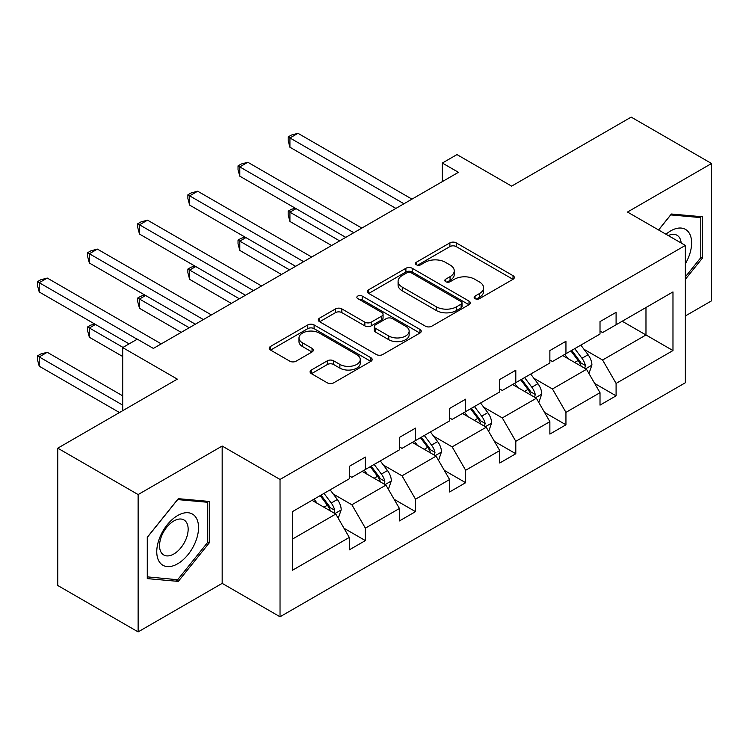 <?xml version="1.0" encoding="UTF-8"?>
<svg xmlns="http://www.w3.org/2000/svg" width="749" height="749" viewBox="0 0 749 749"><rect width="100%" height="100%" fill="white"/><g stroke="black" fill="none" stroke-linecap="round" stroke-linejoin="round"><path stroke-width="1.12" d="M475.072 298.654A3.127 1.807 0 0 0 479.482 298.654L513.009 279.302A4.466 2.575 0 0 0 514.32 277.476A4.466 2.575 0 0 0 513.009 275.66L456.216 242.863A4.466 2.575 0 0 0 449.906 242.863L416.388 262.225A3.127 1.807 0 0 0 415.47 263.498A3.127 1.807 0 0 0 416.388 264.772A3.127 1.807 0 0 0 420.807 264.772L425.142 262.272A14.278 8.239 0 0 1 445.337 262.272L450.065 264.996A14.278 8.239 0 0 1 454.25 270.829A14.278 8.239 0 0 1 450.065 276.662L445.73 279.162A3.127 1.807 0 0 0 444.812 280.435A3.127 1.807 0 0 0 445.73 281.708A3.127 1.807 0 0 0 450.14 281.708L454.484 279.208A14.278 8.239 0 0 1 474.679 279.208L479.407 281.942A14.278 8.239 0 0 1 483.592 287.766A14.278 8.239 0 0 1 479.407 293.599L475.072 296.098A3.127 1.807 0 0 0 474.154 297.381A3.127 1.807 0 0 0 475.072 298.654L475.072 296.098M685.354 315.956L711.55 300.826L711.55 163.497L631.192 117.106L511.623 186.136L456.974 154.594L442.35 163.039L442.35 181.595M138.125 631.894L222.172 583.368L222.172 446.039L138.125 494.565L138.125 631.894L57.767 585.503L57.767 448.174L177.335 379.134L122.696 347.592L122.696 410.686M138.125 494.565L57.767 448.174M311.397 370.015A4.466 2.575 0 0 0 310.095 371.832A4.466 2.575 0 0 0 311.397 373.657L327.332 382.851A4.466 2.575 0 0 0 333.642 382.851L370.877 361.355A4.466 2.575 0 0 0 372.178 359.539A4.466 2.575 0 0 0 370.877 357.713L314.084 324.926A4.466 2.575 0 0 0 307.773 324.926L270.548 346.422A4.466 2.575 0 0 0 269.237 348.248A4.466 2.575 0 0 0 270.548 350.064L289.788 361.177A4.466 2.575 0 0 0 296.098 361.177L312.033 351.974A4.466 2.575 0 0 0 313.335 350.158A4.466 2.575 0 0 0 312.033 348.332L302.493 342.827A11.937 6.891 0 0 1 298.991 337.949A11.937 6.891 0 0 1 306.36 331.582A11.937 6.891 0 0 1 319.364 333.08L356.758 354.661A11.937 6.891 0 0 1 360.25 359.539A11.937 6.891 0 0 1 352.882 365.905A11.937 6.891 0 0 1 339.877 364.407L333.642 360.812A4.466 2.575 0 0 0 327.332 360.812L311.397 370.015L311.397 373.657M122.696 347.592L137.32 339.147L153.386 348.425L458.425 172.317L442.35 163.039M222.172 446.039L280.032 479.444L685.354 245.429L685.354 382.758L280.032 616.773L280.032 479.444M711.55 163.497L627.493 212.033L685.354 245.429M425.46 326.199A4.466 2.575 0 0 0 431.77 326.199L468.996 304.712A4.466 2.575 0 0 0 470.306 302.886A4.466 2.575 0 0 0 468.996 301.07L412.203 268.282A4.466 2.575 0 0 0 405.892 268.282L368.667 289.769A4.466 2.575 0 0 0 367.356 291.595A4.466 2.575 0 0 0 368.667 293.411L425.46 326.199M359.033 299.328A3.127 1.807 0 0 1 362.198 299.769L362.198 296.061L419.936 329.391A4.466 2.575 0 0 1 421.238 331.217A4.466 2.575 0 0 1 419.936 333.033L382.702 354.53A4.466 2.575 0 0 1 376.391 354.53L319.608 321.742L319.608 318.1A4.466 2.575 0 0 0 318.297 319.917A4.466 2.575 0 0 0 319.608 321.742M319.608 318.1L335.533 308.897A4.466 2.575 0 0 1 341.844 308.897L364.875 322.192A4.466 2.575 0 0 0 371.186 322.192L381.756 316.097A4.466 2.575 0 0 0 383.067 314.271A4.466 2.575 0 0 0 381.756 312.455L357.779 298.608A3.127 1.807 0 0 1 356.861 297.334A3.127 1.807 0 0 1 358.79 295.668A3.127 1.807 0 0 1 362.198 296.061M292.41 511.642L349.296 478.789L349.296 466.355L365.372 457.077L365.372 469.511L399.442 449.84L399.442 437.407L415.517 428.128L415.517 440.562L449.587 420.891L449.587 408.458L465.653 399.18L465.653 411.613L499.733 391.942L499.733 379.509L515.799 370.231L515.799 382.664L549.869 362.993L549.869 350.56L565.944 341.282L565.944 353.715L600.015 334.045L600.015 321.611L616.09 312.333L616.09 324.766L672.976 291.923L672.976 350.56L616.09 383.404L616.09 395.837L600.015 405.125L600.015 392.691L565.944 412.362L565.944 424.795L549.869 434.074L549.869 421.64L515.799 441.311L515.799 453.744L499.733 463.022L499.733 450.589L465.653 470.26L465.653 482.693L449.587 491.971L449.587 479.538L415.517 499.209L415.517 511.642L399.442 520.92L399.442 508.487L365.372 528.157L365.372 540.591L349.296 549.869L349.296 537.436L292.41 570.279L292.41 511.642M362.16 471.374L385.941 485.099L351.871 504.77L333.268 494.031M351.871 504.77L365.372 528.157M385.941 485.099L399.442 508.487M349.296 475.821L351.871 477.31L365.372 469.511M412.296 442.425L436.087 456.15L402.016 475.821L383.413 465.082M402.016 475.821L415.517 499.209M436.087 456.15L449.587 479.538M399.442 446.872L402.016 448.361L415.517 440.562M462.442 413.467L486.232 427.202L452.153 446.872L433.549 436.133M452.153 446.872L465.653 470.26M486.232 427.202L499.733 450.589M449.587 417.923L452.153 419.412L465.653 411.613M512.588 384.518L536.368 398.253L502.298 417.923L483.695 407.184M502.298 417.923L515.799 441.311M536.368 398.253L549.869 421.64M499.733 388.974L502.298 390.463L515.799 382.664M562.724 355.569L586.514 369.304L552.444 388.974L533.84 378.236M552.444 388.974L565.944 412.362M586.514 369.304L600.015 392.691M549.869 360.026L552.444 361.514L565.944 353.715M622.194 321.237L645.975 334.972L602.589 360.026L583.986 349.287M602.589 360.026L616.09 383.404M672.976 350.56L645.975 334.972L645.975 307.511L672.976 291.923M222.172 583.368L280.032 616.773M600.015 331.077L602.589 332.556L616.09 324.766M292.41 539.102L335.795 514.048L312.015 500.323M335.795 514.048L349.296 537.436M594.715 383.497L616.09 395.837M544.57 412.446L565.944 424.795M494.424 441.404L515.799 453.744M444.279 470.353L465.653 482.693M394.143 499.302L415.517 511.642M343.997 528.251L365.372 540.591M685.354 279.321L702.393 258.133L702.393 216.77L671.376 214.008L658.549 229.952M209.317 542.8L209.317 501.446L178.299 498.675L147.281 537.258L147.281 578.621L178.299 581.393L209.317 542.8L207.707 541.873M476.317 299.094L479.407 297.306A14.278 8.239 0 0 0 483.592 291.483L483.592 287.766M454.25 270.829L454.25 274.537A14.278 8.239 0 0 1 450.065 280.369L446.975 282.158M512.953 279.33L456.216 246.58A4.466 2.575 0 0 0 449.906 246.58L417.633 265.212M468.94 304.74L412.203 271.99A4.466 2.575 0 0 0 405.892 271.99L368.723 293.449M461.112 304.16A3.127 1.807 0 0 0 462.021 302.886A3.127 1.807 0 0 0 461.112 301.613L411.257 272.833A3.127 1.807 0 0 0 406.838 272.833L402.269 275.473A14.278 8.239 0 0 0 398.084 281.306A14.278 8.239 0 0 0 402.269 287.129L436.339 306.8A14.278 8.239 0 0 0 456.534 306.8L461.112 304.16L461.112 307.876A3.127 1.807 0 0 0 462.021 306.603L462.021 302.886M398.084 281.306L398.084 285.013A14.278 8.239 0 0 0 402.269 290.846L402.269 287.129M461.112 307.876L456.534 310.517A14.278 8.239 0 0 1 436.339 310.517L402.269 290.846M319.664 321.77L335.533 312.614L335.533 308.897M383.067 314.271L383.067 317.988A4.466 2.575 0 0 1 381.756 319.804L371.186 325.909A4.466 2.575 0 0 1 364.875 325.909L341.844 312.614A4.466 2.575 0 0 0 335.533 312.614M362.198 299.769L419.88 333.071M388.778 335.992A11.937 6.891 0 0 0 401.782 337.49A11.937 6.891 0 0 0 409.151 331.124A11.937 6.891 0 0 0 405.658 326.246L392.485 318.643A4.466 2.575 0 0 0 386.175 318.643L375.605 324.748A4.466 2.575 0 0 0 374.303 326.564A4.466 2.575 0 0 0 375.605 328.39L388.778 335.992L388.778 339.709A11.937 6.891 0 0 0 401.782 341.198A11.937 6.891 0 0 0 409.151 334.831L409.151 331.124M374.303 326.564L374.303 330.281A4.466 2.575 0 0 0 375.605 332.097L375.605 328.39M388.778 339.709L375.605 332.097M360.25 359.539L360.25 363.246A11.937 6.891 0 0 1 352.882 369.613A11.937 6.891 0 0 1 339.877 368.124L333.642 364.529A4.466 2.575 0 0 0 327.332 364.529L311.462 373.685M298.991 337.949L298.991 341.666A11.937 6.891 0 0 0 302.493 346.534L302.493 342.827M311.977 352.011L302.493 346.534M370.811 361.392L314.084 328.642A4.466 2.575 0 0 0 307.773 328.642L270.604 350.101M700.783 257.207L702.393 258.133M175.023 579.501L178.299 581.393M588.957 373.536L591.916 364.997A12.05 6.956 -120 0 0 588.068 354.745L580.85 345.111M567.911 358.565L564.783 354.389M296.042 208.653L289.929 212.182L289.929 221.461L331.62 245.522M584.735 368.274L585.409 365.512A12.05 6.956 -120 0 0 581.964 358.265L574.745 348.631M571.73 350.373L579.67 360.981A6.132 3.539 60 0 1 580.784 362.844L585.409 365.512M570.888 350.86L578.106 360.494A12.05 6.956 60 0 1 581.102 366.186M289.929 221.461L288.168 214.869L288.168 211.162L339.653 240.888M288.168 211.162L291.38 209.299L295.331 208.241M403.945 203.765L289.929 137.947L297.971 133.303L411.978 199.131M395.903 208.409L289.929 147.225L289.929 137.947L288.168 136.927L291.38 135.073L297.971 133.303M289.929 147.225L288.168 140.634L288.168 136.927M538.812 402.485L541.77 393.946A12.05 6.956 -120 0 0 537.922 383.694L530.713 374.06M517.765 387.514L514.638 383.338M245.897 237.602L239.792 241.131L239.792 250.409L281.474 274.471M534.589 397.223L535.263 394.461A12.05 6.956 -120 0 0 531.818 387.214L524.6 377.58M521.585 379.322L529.524 389.929A6.132 3.539 60 0 1 530.638 391.793L535.263 394.461M520.742 379.809L527.961 389.443A12.05 6.956 60 0 1 530.966 395.135M239.792 250.409L238.023 243.818L238.023 240.111L289.517 269.837M238.023 240.111L241.234 238.248L245.195 237.19M488.676 431.433L491.625 422.895A12.05 6.956 -120 0 0 487.786 412.643L480.568 403.009M467.629 416.463L464.492 412.287M195.751 266.55L189.647 270.08L189.647 279.358L231.338 303.42M484.453 426.181L485.127 423.41A12.05 6.956 -120 0 0 481.673 416.163L474.463 406.529M471.439 408.271L479.388 418.878A6.132 3.539 60 0 1 480.502 420.741L485.127 423.41M470.606 408.757L477.815 418.391A12.05 6.956 60 0 1 480.821 424.084M189.647 279.358L187.877 272.767L187.877 269.06L239.371 298.785M187.877 269.06L191.089 267.196L195.049 266.138M353.8 232.724L239.792 166.896L247.825 162.261L361.833 228.08M345.766 237.358L239.792 176.174L239.792 166.896L238.023 165.875L241.234 164.022L247.825 162.261M239.792 176.174L238.023 169.583L238.023 165.875M303.654 261.673L189.647 195.845L197.68 191.21L311.696 257.029M295.621 266.307L189.647 205.123L189.647 195.845L187.877 194.824L191.089 192.97L197.68 191.21M189.647 205.123L187.877 198.541L187.877 194.824M685.354 263.779A29.548 17.058 120 0 0 688.818 256.607A29.548 17.058 120 0 0 687.507 230.926A29.548 17.058 120 0 0 665.973 234.24M681.159 243.013A20.232 11.675 120 0 0 677.04 235.28A20.232 11.675 120 0 0 668.277 235.57M658.614 229.99L670.73 214.916L700.783 217.603L700.783 257.675L685.354 276.868M698.789 216.452L700.783 217.603M195.751 541.274A29.548 17.058 120 0 0 188.102 512.737A29.548 17.058 120 0 0 159.565 538.044A29.548 17.058 120 0 0 167.214 566.59A29.548 17.058 120 0 0 195.751 541.274M186.239 538.568A20.232 11.675 120 0 0 183.964 519.946A20.232 11.675 120 0 0 161.466 536.359A20.232 11.675 120 0 0 163.741 554.981A20.232 11.675 120 0 0 186.239 538.568M147.6 577.048L147.6 536.977L177.653 499.592L207.707 502.279L207.707 542.351L177.653 579.735L147.281 576.861M205.722 501.128L207.707 502.279M438.53 460.382L441.489 451.844A12.05 6.956 -120 0 0 437.641 441.592L430.422 431.958M417.483 445.412L414.356 441.236M145.615 295.499L139.501 299.029L139.501 308.307L181.192 332.378M434.308 455.13L434.982 452.359A12.05 6.956 -120 0 0 431.536 445.112L424.318 435.478M421.303 437.229L429.243 447.827A6.132 3.539 60 0 1 430.357 449.69L434.982 452.359M420.461 437.706L427.679 447.34A12.05 6.956 60 0 1 430.675 453.033M139.501 308.307L137.732 301.716L137.732 298.008L189.225 327.734M137.732 298.008L140.952 296.155L144.903 295.097M253.518 290.621L139.501 224.794L147.544 220.159L261.551 285.978M245.475 295.256L139.501 234.072L139.501 224.794L137.732 223.773L140.952 221.919L147.544 220.159M139.501 234.072L137.732 227.49L137.732 223.773M388.385 489.331L391.343 480.792A12.05 6.956 -120 0 0 387.495 470.541L380.277 460.907M367.338 474.36L364.211 470.185M95.469 324.448L89.365 327.978L89.365 337.256L122.696 356.496M384.162 484.079L384.836 481.307A12.05 6.956 -120 0 0 381.391 474.061L374.172 464.436M371.158 466.178L379.097 476.776A6.132 3.539 60 0 1 380.211 478.639L384.836 481.307M370.315 466.655L377.533 476.289A12.05 6.956 60 0 1 380.539 481.981M89.365 337.256L87.596 330.665L87.596 326.957L123.014 347.405M87.596 326.957L90.807 325.103L94.758 324.045M203.372 319.57L89.365 253.742L97.398 249.108L211.405 314.926M195.339 324.205L89.365 263.021L89.365 253.742L87.596 252.722L90.807 250.868L97.398 249.108M89.365 263.021L87.596 256.439L87.596 252.722M338.239 518.28L341.198 509.751A12.05 6.956 -120 0 0 337.359 499.489L330.14 489.855M317.192 503.309L314.065 499.134M122.696 395.837L47.253 352.283L39.22 356.927L39.22 366.205L119.475 412.54M334.026 513.028L334.7 510.256A12.05 6.956 -120 0 0 331.245 503.019L324.027 493.385M321.012 495.126L328.951 505.725A6.132 3.539 60 0 1 330.075 507.588L334.7 510.256M320.169 495.613L327.388 505.238A12.05 6.956 60 0 1 330.393 510.93M39.22 366.205L37.45 359.614L37.45 355.906L122.696 405.125M37.45 355.906L40.661 354.052L47.253 352.283M137.161 339.241L39.22 282.691L47.253 278.057L161.26 343.875M129.118 343.875L39.22 291.979L39.22 282.691L37.45 281.671L40.661 279.817L47.253 278.057M39.22 291.979L37.45 285.388L37.45 281.671M479.407 297.306L479.407 293.599M445.73 281.708L445.73 279.162M450.065 280.369L450.065 276.662M416.388 264.772L416.388 262.225M449.906 246.58L449.906 242.863M456.216 246.58L456.216 242.863M513.009 279.302L513.009 275.66M368.667 293.411L368.667 289.769M405.892 271.99L405.892 268.282M412.203 271.99L412.203 268.282M468.996 304.712L468.996 301.07M436.339 310.517L436.339 306.8M456.534 310.517L456.534 306.8M341.844 312.614L341.844 308.897M364.875 325.909L364.875 322.192M371.186 325.909L371.186 322.192M381.756 319.804L381.756 316.097M419.936 333.033L419.936 329.391M327.332 364.529L327.332 360.812M333.642 364.529L333.642 360.812M339.877 368.124L339.877 364.407M312.033 351.974L312.033 348.332M270.548 350.064L270.548 346.422M307.773 328.642L307.773 324.926M314.084 328.642L314.084 324.926M370.877 361.355L370.877 357.713M585.643 368.808L591.832 365.231M581.964 358.265L588.068 354.745M574.68 362.469L578.106 360.494M535.507 397.756L541.696 394.18M531.818 387.214L537.922 383.694M524.534 391.418L527.961 389.443M485.361 426.705L491.55 423.129M481.673 416.163L487.786 412.643M474.398 420.367L477.815 418.391M435.216 455.654L441.404 452.078M431.536 445.112L437.641 441.592M424.252 449.316L427.679 447.34M385.08 484.603L391.259 481.027M381.391 474.061L387.495 470.541M374.107 478.274L377.533 476.289M334.934 513.552L341.123 509.975M331.245 503.019L337.359 499.489M323.961 507.223L327.388 505.238"/></g></svg>
